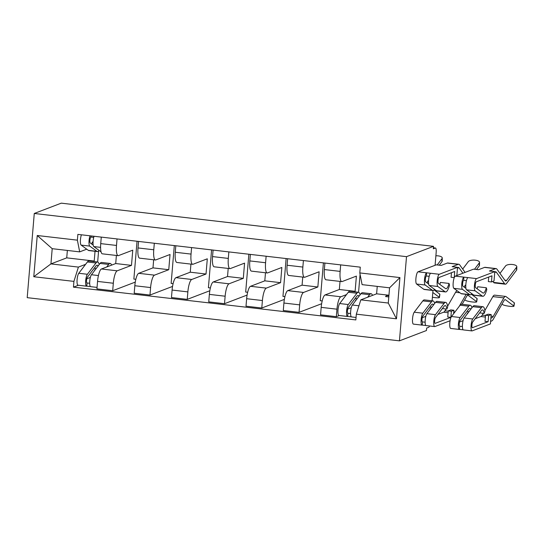 <?xml version="1.0" encoding="UTF-8"?>
<svg xmlns="http://www.w3.org/2000/svg" width="544" height="544" viewBox="0 0 544 544"><rect width="100%" height="100%" fill="white"/><g stroke="black" fill="none" stroke-linecap="round" stroke-linejoin="round"><path stroke-width="0.82" d="M429.515 325.978A4.964 1.224 96.6 0 1 428.638 327.318L426.659 328.073L426.448 330.528L399.446 340.843L406.511 256.659L34.272 213.472L61.275 203.157L433.52 246.344L406.511 256.659M34.272 213.472L27.2 297.656L399.446 340.843M432.106 300.805L432.97 290.489M435.084 265.288L436.166 252.457A4.964 1.224 96.6 0 0 435.458 248.016A4.964 1.224 96.6 0 0 435.295 248.037L433.398 247.819M433.52 246.344L433.316 248.798L435.295 248.037M116.396 255.462L115.716 263.548L101.442 268.994A11.417 2.815 96.6 0 0 97.553 281.411L96.927 288.898L112.69 290.727L113.322 283.24A11.417 2.815 -83.4 0 1 117.212 270.824L131.485 265.377L132.763 250.158L118.49 255.612A11.417 2.815 -83.4 0 1 118.123 255.66A11.417 2.815 -83.4 0 1 116.498 245.446L117.042 238.938M116.498 245.446L100.728 243.617A11.417 2.815 96.6 0 0 102.354 253.83L118.123 255.66M100.728 243.617L101.272 237.109M135.279 282.098L112.69 290.727M137.04 241.257L133.865 279.079L135.837 279.303M153.666 259.787L152.986 267.872L138.713 273.319A11.417 2.815 96.6 0 0 134.824 285.736L134.198 293.223L149.967 295.052L150.593 287.565A11.417 2.815 -83.4 0 1 154.482 275.148L168.756 269.702L170.034 254.483L155.761 259.937A11.417 2.815 -83.4 0 1 155.394 259.984A11.417 2.815 -83.4 0 1 153.768 249.771L154.312 243.263M138.543 241.434L137.999 247.942A11.417 2.815 96.6 0 0 139.624 258.155L155.394 259.984M172.55 286.423L149.967 295.052M174.311 245.582L171.136 283.397L173.114 283.628M190.937 264.105L190.257 272.197L175.991 277.644A11.417 2.815 96.6 0 0 172.094 290.061L171.469 297.548L187.238 299.377L187.864 291.89A11.417 2.815 -83.4 0 1 191.76 279.473L206.026 274.026L207.305 258.808L193.038 264.255A11.417 2.815 -83.4 0 1 192.664 264.309A11.417 2.815 -83.4 0 1 191.039 254.089L191.583 247.588M175.814 245.752L175.27 252.26A11.417 2.815 96.6 0 0 176.902 262.48L192.664 264.309M209.821 290.748L187.238 299.377M211.582 249.907L208.406 287.722L210.385 287.953M228.208 268.43L227.535 276.515L213.262 281.969A11.417 2.815 96.6 0 0 209.372 294.386L208.74 301.872L224.509 303.702L225.141 296.215A11.417 2.815 -83.4 0 1 229.031 283.798L243.304 278.344L244.576 263.133L230.309 268.58A11.417 2.815 -83.4 0 1 229.942 268.634A11.417 2.815 -83.4 0 1 228.31 258.414L228.861 251.906M213.092 250.077L212.541 256.584A11.417 2.815 96.6 0 0 214.173 266.805L229.942 268.634M247.092 295.072L224.509 303.702M248.86 254.232L245.684 292.046L247.656 292.278M265.486 272.755L264.806 280.84L250.532 286.294A11.417 2.815 96.6 0 0 246.643 298.71L246.01 306.197L261.78 308.026L262.412 300.54A11.417 2.815 -83.4 0 1 266.302 288.123L280.575 282.669L281.853 267.458L267.58 272.904A11.417 2.815 -83.4 0 1 267.213 272.959A11.417 2.815 -83.4 0 1 265.581 262.738L266.132 256.231M250.362 254.402L249.818 260.909A11.417 2.815 96.6 0 0 251.444 271.13L267.213 272.959M284.362 299.397L261.78 308.026M286.13 258.556L282.955 296.371L284.927 296.602M302.756 277.08L302.076 285.165L287.803 290.618A11.417 2.815 96.6 0 0 283.914 303.035L283.288 310.515L299.05 312.344L299.683 304.864A11.417 2.815 -83.4 0 1 303.572 292.448L317.846 286.994L319.124 271.776L304.851 277.229A11.417 2.815 -83.4 0 1 304.484 277.284A11.417 2.815 -83.4 0 1 302.858 267.063L303.402 260.556M287.633 258.726L287.089 265.234A11.417 2.815 96.6 0 0 288.714 275.454L304.484 277.284M321.64 303.722L299.05 312.344M323.401 262.874L320.226 300.696L322.198 300.927M340.027 281.404L339.347 289.49L325.074 294.943A11.417 2.815 96.6 0 0 321.184 307.36L320.559 314.84L336.328 316.669L336.954 309.189A11.417 2.815 -83.4 0 1 340.843 296.772L346.48 294.624M324.904 263.051L324.36 269.559A11.417 2.815 96.6 0 0 325.985 279.779L341.754 281.608A11.417 2.815 -83.4 0 1 340.129 271.388L340.673 264.88M339.347 315.52L336.328 316.669M360.074 274.353L358.571 292.284M354.008 291.74L355.116 291.319L356.395 276.1L342.122 281.554A11.417 2.815 -83.4 0 1 341.754 281.608M339.347 289.49L355.116 291.319M302.076 285.165L317.846 286.994M264.806 280.84L280.575 282.669M227.535 276.515L243.304 278.344M190.257 272.197L206.026 274.026M152.986 267.872L168.756 269.702M115.716 263.548L131.485 265.377M67.361 250.444L66.735 257.863L50.932 263.901L78.404 267.09L85.571 264.35M93.106 261.474L94.214 261.052L95.03 251.287M66.735 257.863L94.214 261.052M86.734 249.179L79.682 251.872L52.204 248.683L50.932 263.901L33.782 276.733L37.244 235.504L77.384 240.162L79.682 251.872M377.244 286.396L376.618 293.814L360.815 299.853L388.287 303.042L389.565 287.824L362.093 284.634L359.795 272.925L360.278 267.158L77.867 234.389L77.384 240.162M359.795 272.925L399.928 277.583L396.467 318.811L356.327 314.16L360.815 299.853M78.404 267.09L73.923 281.391L73.44 287.157L355.844 319.926L356.327 314.16M73.923 281.391L33.782 276.733M376.618 293.814L388.946 295.242M78.438 285.246L73.44 287.157M98.58 251.063L97.662 262.011M37.244 235.504L52.204 248.683M388.287 303.042L396.467 318.811M389.565 287.824L399.928 277.583M101.028 251.838L101.048 251.838A14.892 3.672 -83.4 0 1 101.028 251.838L93.806 246.575A6.208 1.53 -83.4 0 1 93.044 242.461A6.208 1.53 -83.4 0 1 94.058 236.273M93.201 245.113L90.222 242.944A2.978 0.734 -83.4 0 1 89.93 239.924A2.978 0.734 -83.4 0 1 90.909 237.082L93.724 237.408M91.705 244.025A11.669 2.876 96.6 0 0 92.324 242.046L93.058 242.134M99.103 250.437A14.892 3.672 -83.4 0 1 97.458 251.566A14.892 3.672 -83.4 0 1 96.968 251.369L89.74 246.106A6.208 1.53 -83.4 0 1 88.985 241.992A6.208 1.53 -83.4 0 1 89.998 235.797M97.458 251.566L88.856 250.566A14.892 3.672 -83.4 0 1 88.366 250.369L81.144 245.106A6.208 1.53 -83.4 0 1 80.383 240.992A6.208 1.53 -83.4 0 1 81.396 234.804M90.909 237.082L91.004 235.912M98.07 266.036A11.669 2.876 96.6 0 0 97.158 265.193A11.669 2.876 96.6 0 0 95.955 265.955L87.339 277.263A2.978 0.734 96.6 0 0 86.516 280.527A2.978 0.734 96.6 0 0 86.958 282.989A2.978 0.734 96.6 0 0 87.054 282.975L86.788 286.164A6.208 1.53 96.6 0 1 86.584 286.192L77.982 285.199A6.208 1.53 96.6 0 1 77.071 280.065A6.208 1.53 96.6 0 1 78.778 273.272L87.394 261.963A14.892 3.672 96.6 0 1 88.93 260.991L97.526 261.984A14.892 3.672 96.6 0 0 95.996 262.956L87.38 274.271A6.208 1.53 96.6 0 0 85.666 281.064A6.208 1.53 96.6 0 0 86.584 286.192M96.254 268.416L94.255 268.185M99.219 264.527A14.892 3.672 96.6 0 0 97.526 261.984M90.358 277.426L86.761 278.807M89.685 283.281L86.87 282.955M111.608 265.112A14.892 3.672 96.6 0 0 110.194 263.452L101.592 262.46A14.892 3.672 96.6 0 0 100.055 263.432L91.44 274.74A6.208 1.53 96.6 0 0 89.733 281.534A6.208 1.53 96.6 0 0 90.651 286.668L97.05 287.409M110.194 263.452A14.892 3.672 96.6 0 0 108.657 264.425L106.712 266.988M90.46 286.593L86.788 286.164M95.377 269.572L94.649 269.851L94.581 270.613M94.649 269.851L95.118 269.906M437.22 264.955L442.041 258.55A5.712 2.149 0.7 0 0 442.258 257.985A5.712 2.149 0.7 0 0 435.887 255.775M442.258 257.985L442.218 260.97A5.712 2.149 -179.3 0 1 442.007 261.542L442.041 258.55M439.26 265.186L442.007 261.542M474.49 269.28L479.312 262.874A5.712 2.149 0.7 0 0 479.529 262.31A5.712 2.149 0.7 0 0 474.613 260.12A5.712 2.149 0.7 0 0 468.323 261.603L462.699 269.062M479.529 262.31L479.495 265.295A5.712 2.149 -179.3 0 1 479.278 265.866L479.312 262.874M434.554 289.354A14.892 3.672 -83.4 0 1 432.908 290.482L424.306 289.49A14.892 3.672 -83.4 0 1 423.817 289.286L416.588 284.022A6.208 1.53 -83.4 0 1 415.99 277.732A6.208 1.53 -83.4 0 1 418.023 271.81L436.261 264.84L441.164 265.411L447.304 263.065L458.293 264.336L452.152 266.682L457.524 267.308L456.838 275.543M454.294 277.569L454.702 271.476L439.022 277.467A2.978 0.734 96.6 0 0 438.042 280.31A2.978 0.734 96.6 0 0 438.335 283.329L445.556 288.592A11.669 2.876 96.6 0 0 445.937 288.748A11.669 2.876 96.6 0 0 449.038 283.431L449.521 285.165A14.892 3.672 -83.4 0 1 445.57 291.951A14.892 3.672 -83.4 0 1 445.08 291.754L437.852 286.491A6.208 1.53 -83.4 0 1 437.254 280.201A6.208 1.53 -83.4 0 1 439.287 274.278L457.524 267.308M439.817 284.41A11.669 2.876 -83.4 0 0 440.436 282.431L449.038 283.431M445.57 291.951L436.968 290.958A14.892 3.672 -83.4 0 1 436.478 290.754L429.257 285.491A6.208 1.53 -83.4 0 1 428.652 279.208A6.208 1.53 -83.4 0 1 430.685 273.278L439.287 274.278M428.645 284.029L425.666 281.86A2.978 0.734 -83.4 0 1 425.381 278.841A2.978 0.734 -83.4 0 1 426.36 275.998L429.175 276.325M457.49 267.736L458.028 267.526A12.41 3.06 -83.4 0 1 458.429 267.471A12.41 3.06 -83.4 0 1 459.177 267.995L462.917 273.224M427.156 282.941A11.669 2.876 96.6 0 0 427.774 280.962L428.509 281.051M432.908 290.482A14.892 3.672 -83.4 0 1 432.419 290.285L425.19 285.022A6.208 1.53 -83.4 0 1 424.592 278.732A6.208 1.53 -83.4 0 1 426.625 272.809L430.685 273.278M454.186 277.61L451.078 277.25L451.459 272.714M426.36 275.998L426.625 272.809L418.023 271.81M458.293 264.336A15.64 3.856 -83.4 0 1 458.796 264.268A15.64 3.856 -83.4 0 1 459.741 264.928L465.086 272.394M476.53 269.511L479.278 265.866M447.304 263.065A15.64 3.856 -83.4 0 1 447.807 262.99L458.796 264.268M477.095 288.735A11.669 2.876 -83.4 0 0 477.707 286.756L486.309 287.756L486.798 289.49A14.892 3.672 -83.4 0 1 482.841 296.276A14.892 3.672 -83.4 0 1 482.351 296.079L475.13 290.816A6.208 1.53 -83.4 0 1 474.531 284.526A6.208 1.53 -83.4 0 1 476.558 278.603L494.802 271.633L489.423 271.007L495.57 268.661A15.64 3.856 -83.4 0 1 496.074 268.593A15.64 3.856 -83.4 0 1 497.012 269.253L505.145 280.609A9.187 2.264 96.6 0 0 505.696 280.996A9.187 2.264 96.6 0 0 506.654 280.378L516.589 267.199A5.712 2.149 0.7 0 0 516.8 266.635A5.712 2.149 0.7 0 0 511.884 264.445A5.712 2.149 0.7 0 0 505.594 265.928L499.977 273.387M516.8 266.635L516.766 269.62A5.712 2.149 -179.3 0 1 516.548 270.191L516.589 267.199M494.802 271.633L494.013 280.962L491.456 281.935L491.973 275.801L476.292 281.792A2.978 0.734 96.6 0 0 475.32 284.634A2.978 0.734 96.6 0 0 475.606 287.654L482.827 292.917A11.669 2.876 96.6 0 0 483.215 293.073A11.669 2.876 96.6 0 0 486.309 287.756M482.841 296.276L474.239 295.276A14.892 3.672 -83.4 0 1 473.749 295.079L466.528 289.816A6.208 1.53 -83.4 0 1 465.929 283.526A6.208 1.53 -83.4 0 1 467.962 277.603L476.558 278.603M465.922 288.354L462.944 286.185A2.978 0.734 -83.4 0 1 462.652 283.166A2.978 0.734 -83.4 0 1 463.631 280.323L466.446 280.65M494.761 272.054L495.298 271.85A12.41 3.06 -83.4 0 1 495.7 271.796A12.41 3.06 -83.4 0 1 496.448 272.32L504.58 283.676A12.41 3.06 96.6 0 0 505.328 284.199A12.41 3.06 96.6 0 0 506.62 283.37L516.548 270.191M471.825 293.678A14.892 3.672 -83.4 0 1 470.179 294.807L461.577 293.808A14.892 3.672 -83.4 0 1 461.088 293.61L453.866 288.347A6.208 1.53 -83.4 0 1 453.261 282.057A6.208 1.53 -83.4 0 1 455.294 276.134L473.532 269.164L478.434 269.736L484.575 267.39A15.64 3.856 -83.4 0 1 485.078 267.315L496.074 268.593M464.426 287.266A11.669 2.876 96.6 0 0 465.045 285.287L465.78 285.376M470.179 294.807A14.892 3.672 -83.4 0 1 469.69 294.61L462.461 289.347A6.208 1.53 -83.4 0 1 461.863 283.057A6.208 1.53 -83.4 0 1 463.896 277.134L467.962 277.603M491.456 281.935L488.349 281.574L488.73 277.039M463.631 280.323L463.896 277.134L455.294 276.134M492.871 281.398L493.592 282.397A12.41 3.06 96.6 0 0 494.34 282.921L505.328 284.199M358.979 296.303A11.669 2.876 96.6 0 0 358.061 295.46A11.669 2.876 96.6 0 0 356.864 296.222L348.242 307.537A2.978 0.734 96.6 0 0 347.426 310.794A2.978 0.734 96.6 0 0 347.861 313.256A2.978 0.734 96.6 0 0 347.956 313.242L347.691 316.438A6.208 1.53 96.6 0 1 347.494 316.465L338.892 315.466A6.208 1.53 96.6 0 1 337.974 310.338A6.208 1.53 96.6 0 1 339.68 303.545L348.296 292.23A14.892 3.672 96.6 0 1 349.833 291.258L358.435 292.257A14.892 3.672 96.6 0 0 356.898 293.23L348.282 304.538A6.208 1.53 96.6 0 0 346.576 311.331A6.208 1.53 96.6 0 0 347.494 316.465M357.163 298.69L355.157 298.452M360.128 294.794A14.892 3.672 96.6 0 0 358.435 292.257M351.268 307.7L347.664 309.074M350.588 313.548L347.772 313.222M372.518 295.385A14.892 3.672 96.6 0 0 371.096 293.726L362.494 292.726A14.892 3.672 96.6 0 0 360.964 293.699L352.342 305.014A6.208 1.53 96.6 0 0 350.635 311.807A6.208 1.53 96.6 0 0 351.553 316.934L356.055 317.458M371.096 293.726A14.892 3.672 96.6 0 0 369.566 294.698L367.615 297.255M351.363 316.86L347.691 316.438M356.279 299.846L355.552 300.125L355.49 300.886M355.552 300.125L356.028 300.179M432.405 297.242A5.712 0.789 -171.4 0 0 439.416 297.534A5.712 0.789 -171.4 0 0 439.273 297.316L439.749 294.154A5.712 0.789 8.6 0 1 439.899 294.379L439.416 297.534M388.899 295.793L387.104 295.582A14.892 3.672 96.6 0 0 385.574 296.555L388.804 296.929M432.806 292.475L439.273 297.316M434.092 289.918L439.749 294.154M464.732 299.751L465.555 300.363A5.712 0.789 -171.4 0 0 471.641 301.879A5.712 0.789 -171.4 0 0 476.694 301.859A5.712 0.789 -171.4 0 0 476.544 301.641L477.02 298.479A5.712 0.789 8.6 0 1 477.17 298.704L476.694 301.859M433.52 304.953A11.669 2.876 96.6 0 0 432.609 304.11A11.669 2.876 96.6 0 0 431.406 304.871L422.79 316.186A2.978 0.734 96.6 0 0 421.967 319.444A2.978 0.734 96.6 0 0 422.409 321.905A2.978 0.734 96.6 0 0 422.504 321.892L422.232 325.088A6.208 1.53 96.6 0 1 422.035 325.115L413.433 324.115A6.208 1.53 96.6 0 1 412.515 318.981A6.208 1.53 96.6 0 1 414.229 312.195L422.844 300.88A14.892 3.672 96.6 0 1 424.374 299.907L432.976 300.907A14.892 3.672 96.6 0 0 431.446 301.879L422.824 313.188A6.208 1.53 96.6 0 0 421.117 319.981A6.208 1.53 96.6 0 0 422.035 325.115M431.705 307.333L429.706 307.102M434.67 303.443A14.892 3.672 96.6 0 0 432.976 300.907M425.809 316.35L422.212 317.723M425.136 322.198L422.314 321.871M453.628 313.718L453.92 310.257L450.813 309.896L448.256 310.876L447.739 317.016L450.847 317.376L435.166 323.36A2.978 0.734 -83.4 0 1 435.071 323.374A2.978 0.734 -83.4 0 1 434.629 320.912A2.978 0.734 -83.4 0 1 435.452 317.655L444.067 306.34A11.669 2.876 -83.4 0 1 445.271 305.578A11.669 2.876 -83.4 0 1 446.882 309.094L442.367 308.57M437.934 314.391L443.659 312.208A12.41 3.06 96.6 0 0 444.965 310.801L446.005 308.992M446.882 309.094L447.698 306.864A14.892 3.672 96.6 0 0 445.638 302.376A14.892 3.672 96.6 0 0 444.108 303.348L435.492 314.656A6.208 1.53 96.6 0 0 433.779 321.45A6.208 1.53 96.6 0 0 434.697 326.584A6.208 1.53 96.6 0 0 434.901 326.556L450.092 320.749M445.638 302.376L437.043 301.376A14.892 3.672 96.6 0 0 435.506 302.348L426.89 313.664A6.208 1.53 96.6 0 0 425.184 320.457A6.208 1.53 96.6 0 0 426.095 325.584L434.697 326.584M425.911 325.509L422.232 325.088M448.256 310.876L451.364 311.236L453.92 310.257M451.364 311.236L450.847 317.376M430.828 308.496L430.093 308.768L430.032 309.536M430.093 308.768L430.569 308.829M462.128 304.286L466.67 296.378A9.187 2.264 -83.4 0 1 467.928 295.297A9.187 2.264 -83.4 0 1 468.241 295.426L476.544 301.641M471.362 294.243L477.02 298.479M447.603 306.211L455.607 292.278A12.41 3.06 -83.4 0 1 457.246 290.809M459.252 306.333L466.147 294.338M502.003 304.076L502.826 304.688A5.712 0.789 -171.4 0 0 508.912 306.204A5.712 0.789 -171.4 0 0 513.964 306.184A5.712 0.789 -171.4 0 0 513.815 305.966L514.298 302.804A5.712 0.789 8.6 0 1 514.44 303.022L513.964 306.184M470.791 309.278A11.669 2.876 96.6 0 0 469.88 308.434A11.669 2.876 96.6 0 0 468.676 309.196L460.061 320.511A2.978 0.734 96.6 0 0 459.238 323.768A2.978 0.734 96.6 0 0 459.68 326.23A2.978 0.734 96.6 0 0 459.775 326.216L459.51 329.406A6.208 1.53 96.6 0 1 459.306 329.44L450.704 328.44A6.208 1.53 96.6 0 1 449.793 323.306A6.208 1.53 96.6 0 1 451.5 316.513L460.115 305.204A14.892 3.672 96.6 0 1 461.652 304.232L470.247 305.232A14.892 3.672 96.6 0 0 468.717 306.197L460.102 317.512A6.208 1.53 96.6 0 0 458.388 324.306A6.208 1.53 96.6 0 0 459.306 329.44M468.982 311.658L466.976 311.426M471.94 307.768A14.892 3.672 96.6 0 0 470.247 305.232M463.08 320.674L459.483 322.048M462.407 326.522L459.592 326.196M484.153 313.419L484.976 311.188A14.892 3.672 96.6 0 0 482.916 306.7A14.892 3.672 96.6 0 0 481.379 307.673L472.763 318.981A6.208 1.53 96.6 0 0 471.056 325.774A6.208 1.53 96.6 0 0 471.968 330.908A6.208 1.53 96.6 0 0 472.172 330.874L490.409 323.911L491.191 314.582L488.084 314.221L485.527 315.2L485.01 321.341L488.118 321.701L472.437 327.685A2.978 0.734 -83.4 0 1 472.342 327.699A2.978 0.734 -83.4 0 1 471.9 325.237A2.978 0.734 -83.4 0 1 472.722 321.98L481.338 310.665A11.669 2.876 -83.4 0 1 482.542 309.903A11.669 2.876 -83.4 0 1 484.153 313.419L479.638 312.895M490.892 318.199L491.926 317.805A12.41 3.06 96.6 0 0 493.231 316.397L503.866 297.874A12.41 3.06 -83.4 0 1 505.573 296.412A12.41 3.06 -83.4 0 1 505.995 296.589L514.298 302.804M475.204 318.716L480.93 316.533A12.41 3.06 96.6 0 0 482.236 315.126L483.276 313.317M482.916 306.7L474.314 305.701A14.892 3.672 96.6 0 0 472.777 306.673L464.161 317.988A6.208 1.53 96.6 0 0 462.454 324.775A6.208 1.53 96.6 0 0 463.372 329.909L471.968 330.908M490.62 321.388L491.654 320.994A15.64 3.856 96.6 0 0 493.299 319.226L503.941 300.703A9.187 2.264 -83.4 0 1 505.199 299.622A9.187 2.264 -83.4 0 1 505.512 299.751L513.815 305.966M463.182 329.834L459.51 329.406M485.527 315.2L488.634 315.561L491.191 314.582M488.634 315.561L488.118 321.701M468.098 312.814L467.371 313.092L467.303 313.861M467.371 313.092L467.847 313.147M484.874 310.529L492.878 296.602A12.41 3.06 -83.4 0 1 494.584 295.14L505.573 296.412M340.843 296.772L325.074 294.943M303.572 292.448L287.803 290.618M266.302 288.123L250.532 286.294M229.031 283.798L213.262 281.969M191.76 279.473L175.991 277.644M154.482 275.148L138.713 273.319M117.212 270.824L101.442 268.994M302.858 267.063L287.089 265.234M265.581 262.738L249.818 260.909M228.31 258.414L212.541 256.584M191.039 254.089L175.27 252.26M153.768 249.771L137.999 247.942M340.129 271.388L324.36 269.559M299.683 304.864L283.914 303.035M262.412 300.54L246.643 298.71M225.141 296.215L209.372 294.386M187.864 291.89L172.094 290.061M150.593 287.565L134.824 285.736M113.322 283.24L97.553 281.411M336.954 309.189L321.184 307.36M93.806 246.575L100.579 247.364M88.366 250.369L96.968 251.369M81.144 245.106L89.74 246.106M95.996 262.956L87.394 261.963M87.38 274.271L78.778 273.272M108.657 264.425L100.055 263.432M98.437 275.556L91.44 274.74M436.478 290.754L445.08 291.754M429.257 285.491L437.852 286.491M423.817 289.286L432.419 290.285M416.588 284.022L425.19 285.022M457.484 267.804L459.177 267.995M473.749 295.079L482.351 296.079M466.528 289.816L475.13 290.816M461.088 293.61L469.69 294.61M453.866 288.347L462.461 289.347M484.575 267.39L495.57 268.661M504.832 280.167L506.654 280.378M493.592 282.397L504.58 283.676M494.761 272.129L496.448 272.32M356.898 293.23L348.296 292.23M348.282 304.538L339.68 303.545M369.566 294.698L360.964 293.699M358.958 305.782L352.342 305.014M431.446 301.879L422.844 300.88M422.824 313.188L414.229 312.195M448.1 312.718L443.659 312.208M444.108 303.348L435.506 302.348M435.492 314.656L426.89 313.664M468.241 295.426L467.602 295.351M459.952 292.781L455.607 292.278M454.968 311.964L453.791 311.821M448.229 311.182L444.965 310.801M468.717 306.197L460.115 305.204M460.102 317.512L451.5 316.513M491.926 317.805L490.933 317.689M485.37 317.043L480.93 316.533M481.379 307.673L472.777 306.673M472.763 318.981L464.161 317.988M505.512 299.751L504.873 299.676M503.866 297.874L492.878 296.602M493.231 316.397L491.062 316.146M485.5 315.506L482.236 315.126M433.398 247.778L435.458 248.016"/></g></svg>
